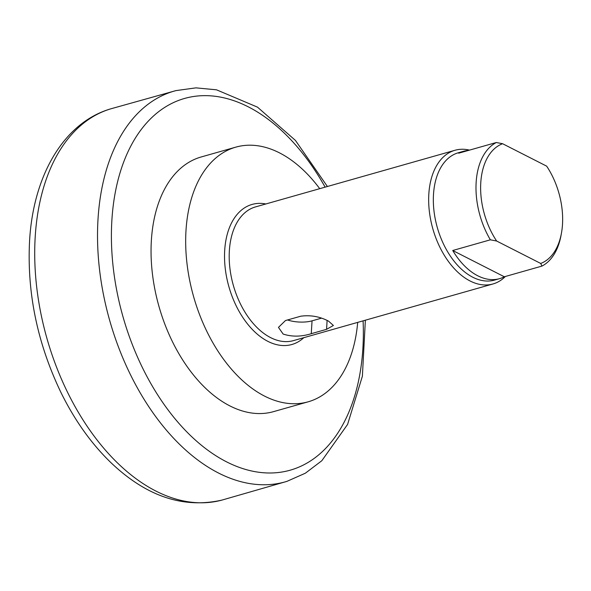 <?xml version="1.0" encoding="UTF-8"?>
<svg xmlns="http://www.w3.org/2000/svg" width="591" height="591" viewBox="0 0 591 591"><rect width="100%" height="100%" fill="white"/><g stroke="black" fill="none" stroke-linecap="round" stroke-linejoin="round"><path stroke-width="0.89" d="M357.688 322.383A132.377 81.477 -105.9 0 1 308.155 401.814L273.53 411.639A132.377 81.477 -105.9 0 1 229.936 405.936A132.377 81.477 -105.9 0 1 152.345 273.168A132.377 81.477 -105.9 0 1 201.213 156.962L235.839 147.129A132.377 81.477 -105.9 0 1 279.44 152.84A132.377 81.477 -105.9 0 1 319.724 188.677M540.706 263.453L541.962 266.083L504.33 276.773L452.728 250.503L490.367 239.813L496.647 241.025L540.706 263.453A62.875 38.703 -105.9 0 0 561.45 233.113A62.875 38.703 -105.9 0 0 546.653 166.145L502.594 143.716L496.322 142.512L458.682 153.195A66.185 40.735 -105.9 0 1 463.425 151.311A66.185 40.735 -105.9 0 1 468.449 150.424M504.33 276.773A66.185 40.735 -105.9 0 1 499.58 278.656A66.185 40.735 -105.9 0 1 452.728 250.503M541.962 266.083A66.185 40.735 74.1 0 0 561.036 235.381L561.45 233.113M496.322 142.512A66.185 40.735 74.1 0 0 476.147 182.405A66.185 40.735 74.1 0 0 490.367 239.813M499.58 278.656L494.564 280.082A66.185 40.735 -105.9 0 1 472.763 277.223A66.185 40.735 -105.9 0 1 433.491 194.52A66.185 40.735 -105.9 0 1 458.409 152.737L463.425 151.311M496.647 241.025A62.875 38.703 -105.9 0 1 502.594 143.716M505.379 276.47A69.494 42.774 -105.9 0 1 492.96 283.976A69.494 42.774 -105.9 0 1 470.074 280.976A69.494 42.774 -105.9 0 1 429.339 211.275A69.494 42.774 -105.9 0 1 454.996 150.269A69.494 42.774 -105.9 0 1 469.505 150.121M283.148 334.055L278.457 327.392L285.468 320.551L300.767 316.2C310.622 314.9 319.886 316.547 328.559 321.157L333.398 325.471L326.564 329.335L311.265 333.686C301.299 336.796 291.932 336.914 283.148 334.055M308.155 401.814A132.377 81.477 -105.9 0 1 264.561 396.103A132.377 81.477 -105.9 0 1 186.97 263.335A132.377 81.477 -105.9 0 1 235.839 147.129M287.529 319.96A19.858 7.757 -176.5 0 0 312.048 320.839L321.364 318.194M363.088 320.847A193.198 118.909 -105.9 0 1 226.516 461.822A193.198 118.909 -105.9 0 1 111.869 220.406A193.198 118.909 -105.9 0 1 193.353 96.532A193.198 118.909 -105.9 0 1 325.124 187.14M35.201 236.932A203.378 125.174 -105.9 0 1 110.886 108.803C63.377 122.618 33.066 176.281 29.55 241.357C26.979 292.848 37.359 343.039 60.681 391.936C74.488 420.112 91.339 443.782 111.234 462.945C146.561 496.44 183.476 508.821 221.98 500.082A203.378 125.174 -105.9 0 1 155.891 491.062A203.378 125.174 -105.9 0 1 35.201 236.932M327.399 186.497L295.434 140.414L257.506 107.156L216.52 89.817L195.909 87.86L175.948 90.608A203.127 125.019 74.1 0 0 98.01 219.224A203.127 125.019 74.1 0 0 218.544 473.044A203.127 125.019 74.1 0 0 286.901 481.377L221.98 500.082M492.96 283.976L293.491 340.608A69.494 42.774 -105.9 0 1 270.604 337.616A69.494 42.774 -105.9 0 1 229.36 250.776A69.494 42.774 -105.9 0 1 255.526 206.902L454.996 150.269M265.861 203.969A72.804 44.813 74.1 0 0 224.698 250.392A72.804 44.813 74.1 0 0 267.908 341.369A72.804 44.813 74.1 0 0 303.826 337.675M326.564 329.335L327.111 320.455M311.265 333.686L312.048 320.839M175.948 90.608L110.886 108.803M286.901 481.377L305.333 473.221L321.829 460.721L347.589 424.434L362.386 376.208L365.364 320.204"/></g></svg>
